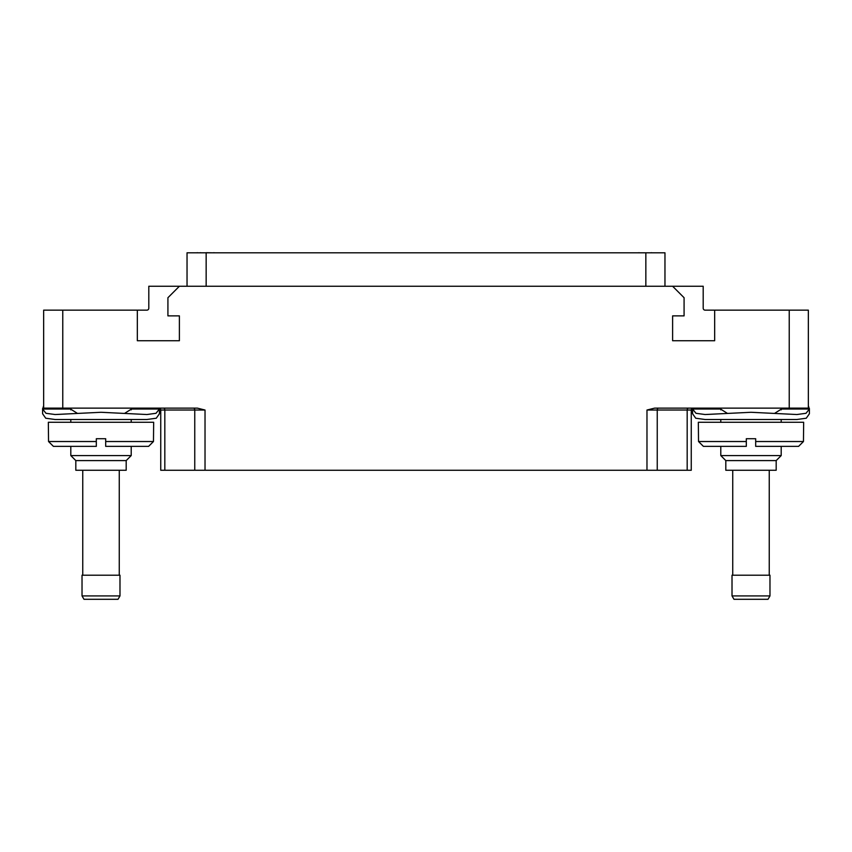 <?xml version="1.0" encoding="UTF-8"?>
<svg xmlns="http://www.w3.org/2000/svg" width="852" height="852" viewBox="0 0 852 852"><rect width="100%" height="100%" fill="white"/><g stroke="black" fill="none" stroke-linecap="round" stroke-linejoin="round"><path stroke-width="1.28" d="M691.26 470.261L691.26 410.036L691.26 470.261L646.977 470.261L646.977 410.036L654.624 408.129L789.229 408.129L789.229 310.149L808.346 310.149L808.346 408.129L789.229 408.129M646.977 470.261L160.74 470.261L160.74 410.036A1.917 1.917 -90 0 0 158.834 408.129L159.388 409.035L131.464 409.035L124.893 413.199M62.771 408.129L43.654 408.129L43.654 310.149L62.771 310.149L62.771 408.129L197.376 408.129L205.023 410.036L205.023 470.261M62.771 310.149L137.332 310.149L137.332 340.736L179.389 340.736L179.389 315.879L167.919 315.879L167.919 297.721L179.389 286.251L672.611 286.251L684.081 297.721L684.081 315.879L672.611 315.879L672.611 340.736L714.668 340.736L714.668 310.149L789.229 310.149M693.166 408.129L692.612 409.035L692.601 408.214A1.917 1.917 90 0 0 691.26 410.036A1.917 1.917 0 0 1 693.166 408.129A1.917 1.917 0 0 0 691.26 410.036L687.181 410.036A1.917 1.363 90 0 1 688.544 408.129M727.107 413.199L720.536 409.035L720.536 408.129M781.454 408.129L781.454 409.035L774.883 413.199M808.346 405.68L809.379 409.035L781.454 409.035M672.611 286.251L703.198 286.251L703.198 308.232A1.917 1.917 0 0 0 705.115 310.149L714.668 310.149M720.536 409.035L692.612 409.035L695.977 413.295L705.105 414.53L750.995 412.283L796.886 414.53L806.024 413.295L809.379 409.035M809.4 408.555L809.4 413.774L806.258 418.225L796.886 419.503L705.105 419.503L695.733 418.225L692.591 413.774L692.591 408.555M77.117 413.199L70.546 409.035L42.621 409.035L43.654 405.68M159.409 408.555L159.409 413.774L156.267 418.225L146.895 419.503L55.114 419.503L45.742 418.225L42.6 413.774L42.6 408.555M158.834 408.129L159.388 409.035L156.022 413.295L146.895 414.53L101.005 412.283L55.114 414.53L45.976 413.295L42.621 409.035M70.546 409.035L70.546 408.129M131.464 408.129L131.464 409.035M48.34 422.272L153.669 422.272L153.466 441.528L105.691 441.528L105.691 438.716L96.319 438.716L96.319 441.528L48.543 441.528L48.34 422.272M75.817 460.591L126.192 460.591L126.192 470.261L75.817 470.261L75.817 460.591L70.801 455.575L131.208 455.575L131.208 446.363M53.399 446.363L48.543 441.528L53.399 446.363L96.319 446.363L96.319 441.528M148.61 446.363L153.466 441.528L148.61 446.363L105.691 446.363L105.691 441.528M101.005 575.207L119.983 575.207L119.983 595.921L82.026 595.921L82.026 575.207L101.005 575.207M82.026 595.921L83.986 599.297L118.023 599.297L119.983 595.921M179.389 286.251L148.802 286.251L148.802 308.232A1.917 1.917 0 0 1 146.885 310.149L137.332 310.149M187.035 286.251L187.035 252.799L664.965 252.799L664.965 286.251M652.547 252.799L651.588 252.799M650.63 252.799L651.588 252.703M198.505 252.799L197.547 252.799M196.588 252.799L197.547 252.703M201.69 252.799L200.731 252.799M199.773 252.799L200.731 252.703M640.118 252.799L639.16 252.799M638.201 252.799L639.16 252.703M641.386 252.799L647.126 252.799M206.152 286.251L206.152 252.703L211.882 252.799M215.066 252.799L214.118 252.799M213.16 252.799L214.118 252.703M769.974 595.921L768.014 599.297L733.977 599.297L732.017 595.921L769.974 595.921L769.974 575.207L732.017 575.207L732.017 595.921M776.183 460.591L776.183 470.261L725.808 470.261L725.808 460.591L776.183 460.591L781.199 455.575L781.199 446.363M725.808 460.591L720.792 455.575L781.199 455.575M798.601 446.363L755.681 446.363L755.681 438.716L746.309 438.716L746.309 441.528L698.533 441.528L698.331 422.272L803.66 422.272L803.457 441.528L798.601 446.363L803.457 441.528L755.681 441.528M703.39 446.363L698.533 441.528L703.39 446.363L746.309 446.363L746.309 441.528M645.848 252.799L645.848 286.251M194.757 470.261L194.757 410.036L205.023 410.036M164.819 470.261L164.819 410.036L194.757 410.036A1.917 1.363 90 0 0 193.393 408.129M160.74 410.036L164.819 410.036A1.917 1.363 90 0 0 163.456 408.129M657.243 470.261L657.243 410.036A1.917 1.363 90 0 1 658.607 408.129M646.977 410.036L687.181 410.036L687.181 470.261M796.886 419.503L705.105 419.503M146.895 419.503L55.114 419.503M70.801 422.272L70.801 419.503M70.801 409.865L70.801 408.129M131.208 422.272L131.208 419.503M131.208 409.865L131.208 408.129M70.801 455.575L70.801 446.363M126.192 460.591L131.208 455.575M119.259 575.207L119.259 470.261M82.751 575.207L82.751 470.261M732.741 575.207L732.741 470.261M769.249 575.207L769.249 470.261M720.792 455.575L720.792 446.363M781.199 422.272L781.199 419.503M781.199 409.865L781.199 408.129M720.792 422.272L720.792 419.503M720.792 409.865L720.792 408.129"/></g></svg>
